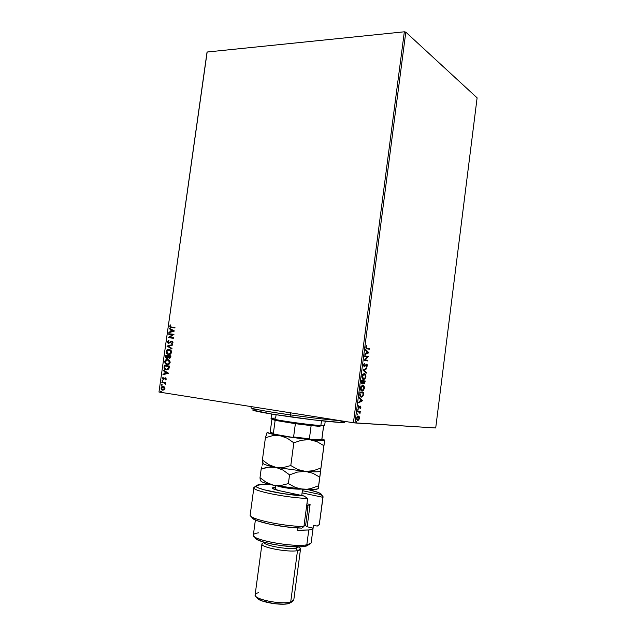 <?xml version="1.0" encoding="UTF-8"?>
<svg xmlns="http://www.w3.org/2000/svg" width="636" height="636" viewBox="0 0 636 636"><rect width="100%" height="100%" fill="white"/><g stroke="black" fill="none" stroke-linecap="round" stroke-linejoin="round"><path stroke-width="0.95" d="M404.337 31.8L353.425 422.757L158.976 392.038L207.153 52.017L404.337 31.8L405.808 32.134L477.111 97.849L435.708 427.964L354.952 422.948L405.808 32.134L477.111 97.849L435.708 427.964L353.425 422.757L354.952 422.948L405.808 32.134L404.337 31.8L207.153 52.017L158.976 392.038L353.425 422.757L404.337 31.8M164.517 387.07L163.229 386.354L161.878 386.624L161.003 387.976L161.465 389.542L162.689 390.21L164.263 389.804L164.891 387.745L163.5 386.41L161.003 387.976L162.458 390.162L164.112 389.908L164.947 388.588L164.517 387.07M161.91 382.037L161.838 382.562L164.66 383.158L165.519 384.271L165.082 383.055L165.718 382.61L161.91 382.037L161.838 382.562L164.414 383.039L165.4 384.446L165.082 383.055L165.718 382.61L161.91 382.037M166.306 378.976L165.288 377.816L163.158 378.969L163.039 377.299L162.371 378.301L163.126 379.525L165.296 378.348L165.837 378.825L165.336 379.557L166.044 379.533L166.306 378.976L165.44 377.832L163.277 379.024L163.039 377.299L162.371 378.301L163.142 379.533L165.384 378.356L165.614 379.915L166.306 378.976M164.048 366.94L164.541 369.079L166.95 369.929L168.818 368.904L169.502 366.074L164.271 365.358L164.048 366.94C163.921 368.514 164.47 369.46 165.694 369.786L168.93 368.705L169.502 366.074L164.271 365.358L164.048 366.94M165.702 355.238L165.503 357.13L166.242 358.235L167.427 358.322L168.254 357.496L169.788 358.259L170.639 357.519L170.933 355.914L165.702 355.238L170.933 355.914L165.702 355.238L165.511 356.597L166.489 358.338L168.254 357.496L169.279 358.283L170.798 356.875L170.933 355.914L165.702 355.238M166.998 346.095L171.911 349.005L171.99 348.433L168.254 346.294L172.459 345.117L172.539 344.545L166.998 346.095L172.523 344.664L166.998 346.095L171.911 349.005L171.99 348.433L168.254 346.294L172.459 345.117L172.539 344.545L166.998 346.095M168.675 334.258L172.563 334.695L168.198 337.652L173.429 338.257L173.501 337.732L169.597 337.279L173.986 334.321L168.747 333.741L168.675 334.258L172.563 334.695L168.198 337.652L173.429 338.257L173.501 337.732L169.597 337.279L173.986 334.321L168.747 333.741L168.675 334.258M171.466 327.063L170.337 326.666L170.472 324.924L169.693 326.141L170.05 327.214L174.884 327.953L174.956 327.429L170.663 326.912L170.472 324.924L169.693 326.141L170.369 327.389L174.884 327.953L174.956 327.429L171.466 327.063M174.455 331.006L169.526 328.263L169.446 328.828L171.02 329.71L170.75 331.618L168.977 332.127L168.898 332.7L174.455 331.006L169.526 328.263L169.446 328.828L171.02 329.71L170.75 331.618L168.977 332.127L168.898 332.7L174.455 331.006M167.475 341.771L167.801 342.899L168.683 343.376L171.68 341.619L172.443 342.232L171.633 343.217L171.895 343.671L172.952 342.573L172.69 341.484L171.712 341.087L169.303 342.74L168.421 342.732L168.015 341.794L169.033 340.832L168.834 340.379L167.475 341.771L168.89 340.499L167.475 341.771L168.389 343.305L171.863 341.619L172.436 342.391L171.633 343.217L171.895 343.671L172.968 342.454L172.197 341.158L168.763 342.852L168.015 341.794L169.033 340.832L168.834 340.379L167.475 341.771M169.176 349.291L167.308 349.697L166.091 351.573L166.759 353.68L168.461 354.53L170.361 354.133L171.593 352.225L171.068 350.317L169.176 349.291C167.697 349.085 166.664 349.848 166.091 351.573L168.461 354.53C169.971 354.753 171.012 353.982 171.593 352.225L169.176 349.291M167.745 359.42L165.877 359.817L164.652 361.685L165.328 363.8L167.03 364.666L169.359 363.951L170.178 362.226L169.637 360.461L167.745 359.42C166.266 359.205 165.233 359.96 164.652 361.685L167.03 364.666C168.532 364.897 169.574 364.142 170.154 362.377L167.745 359.42M168.492 373.173L163.579 370.247L163.5 370.82L165.074 371.75L164.796 373.666L163.031 374.127L162.951 374.699L168.484 373.26L163.579 370.247L163.5 370.82L165.074 371.75L164.796 373.666L163.031 374.127L162.951 374.699L168.492 373.173M162.514 380.431L162.013 380.805L162.466 381.314L162.784 380.582L162.013 380.805L162.387 381.306L162.888 380.94L162.514 380.431M161.941 384.454L161.544 385.178L162.315 384.963L161.941 384.454L161.449 384.828L161.759 385.321L162.315 384.963L161.941 384.454M161.011 391.021L160.622 391.744L161.385 391.53L161.011 391.021L160.518 391.394L160.836 391.887L161.385 391.53L161.011 391.021M206.994 52.462L158.976 392.038L206.994 52.462M359.205 416.636L357.941 416.016L356.875 417.121L356.621 419.06L357.273 420.229L358.259 420.285L359.006 419.577L359.34 416.954L358.807 416.572L359.07 417.455L358.807 416.572L359.205 416.636L358.155 415.976L356.613 418.083L357.901 420.388L358.784 419.871L359.443 418.289L359.205 416.636M357.551 411.253L357.472 411.858L359.491 412.215L359.96 413.583L360.278 411.484L357.551 411.253L357.472 411.858L359.316 412.104L359.96 413.583L360.278 411.484L357.551 411.253M360.866 407.334L360.191 406.126L358.601 407.644L358.593 405.76L358.06 406.961L358.553 408.28L360.175 406.73L360.143 408.081L360.326 408.455L360.652 407.986L360.302 406.126L358.752 407.708L358.593 405.76L358.06 406.961L358.688 408.304L360.191 406.73L360.326 408.455L360.866 407.334M359.809 393.907L360.063 396.308L361.757 397.087L363.124 395.783L363.744 392.547L360.048 392.086L359.809 393.907C359.682 396.005 360.151 397.071 361.232 397.11L363.22 395.552L363.744 392.547L360.048 392.086L359.809 393.907M361.558 380.471L361.335 382.824L362.17 384.025L363.267 382.928L363.744 383.699L364.531 383.58L365.239 381.012L361.558 380.471L365.239 381.012L361.558 380.471L361.351 382.029L362.17 384.025L363.267 382.928L364.118 383.77L365.239 381.012L364.77 381.552L364.849 380.964L361.558 380.479M362.925 369.969L366.257 373.165L366.344 372.521L363.808 370.168L366.829 368.753L366.916 368.109L362.91 370.072L366.257 373.165L366.344 372.521L363.808 370.168L366.829 368.753L366.916 368.109L362.925 369.969M364.69 356.383L367.417 356.923L364.182 360.278L367.839 360.97L367.918 360.374L365.199 359.857L368.419 356.51L364.77 355.786L364.69 356.383L367.417 356.923L364.182 360.278L367.839 360.97L367.918 360.374L365.199 359.857L368.419 356.51L364.77 355.786L364.69 356.383M367.02 348.17L366.177 347.431L366.423 345.682L365.803 347.057L366.113 348.433L369.357 349.275L369.437 348.687L366.63 348.123L369.437 348.687L367.02 348.17L366.185 347.137L366.423 345.682L365.803 347.057L366.908 348.759L369.357 349.275L369.437 348.687L368.975 349.196L369.047 348.647L367.02 348.17M368.912 352.742L365.589 349.498L365.501 350.15L366.575 351.199L366.288 353.377L365.008 353.934L364.921 354.586L368.912 352.742L365.589 349.498L365.501 350.15L366.575 351.199L366.288 353.377L365.008 353.934L364.921 354.586L368.912 352.742M363.474 365.008L364.253 366.829L366.455 364.802L366.956 365.485L366.511 367.123L367.274 365.994L367.171 364.635L366.503 364.19L364.126 366.121L363.856 365.032L364.507 363.402L363.474 365.008L364.253 366.829L366.582 364.802L366.511 367.123L367.322 365.74L366.646 364.197L364.452 366.233L363.856 365.032L364.507 363.402L363.474 365.008M364.325 373.563L362.647 374.469L362.027 377.617L363.236 379.461L364.921 379.016L365.915 376.472L365.104 373.96L363.951 373.555L362.011 376.266C361.987 378.333 362.504 379.422 363.561 379.549L365.883 376.822C365.891 374.779 365.374 373.698 364.325 373.563M362.822 385.13L360.858 386.577L360.517 389.232L361.733 391.037L363.426 390.56L364.412 387.992L363.601 385.511L362.488 385.122L360.501 387.88C360.477 389.94 361.002 391.021 362.059 391.124L364.38 388.342C364.396 386.306 363.872 385.233 362.822 385.13M362.695 400.608L359.316 397.707L359.229 398.359L360.318 399.289L360.032 401.483L358.736 402.167L358.648 402.819L362.695 400.608L359.316 397.707L359.229 398.359L360.318 399.289L360.032 401.483L358.736 402.167L358.648 402.819L362.695 400.608M358.068 409.369L357.933 410.371L358.068 409.369M357.464 413.988L357.337 414.99L357.464 413.988M356.486 421.517L356.359 422.527L356.486 421.517M366.233 345.944L366.662 346.048L365.835 346.866L366.233 345.944M365.549 349.8L368.522 352.702L365.549 349.8M368.029 352.614L366.32 353.155L366.535 351.485L368.029 352.614L366.694 353.195L366.916 351.525L368.029 352.614M364.762 355.818L368.419 356.51L364.802 359.809L367.918 360.374L367.457 360.898L367.529 360.326L364.802 359.809L368.029 356.462L364.762 355.818M364.174 363.633L364.627 363.927L363.53 364.698L364.174 363.633M363.887 366.169L363.45 365.303L363.943 366.185M366.416 364.205L366.948 365.287L366.416 364.205M366.885 365.939L366.408 366.813L366.885 365.939M366.193 364.754L364.213 366.741M364.388 366.646L366.129 364.754M366.495 368.308L366.829 368.753L363.418 370.12L366.344 372.521L365.907 372.839L363.418 370.12L366.495 368.308M364.07 373.547L365.525 376.154L365.104 374.413L364.07 373.547M362.989 378.825L361.964 376.854L363.641 378.953L362.393 376.305L364.245 374.159L365.883 376.822L363.943 378.953L363.116 378.865M365.374 377.394L363.402 379.517L364.531 378.969L365.374 377.394M362.13 375.614L363.585 374.103L362.138 375.614M362.393 376.305L363.434 374.35L364.985 374.596L365.517 376.647L364.73 378.531L363.776 378.961L362.894 378.523L362.393 376.305M364.579 382.721L363.776 383.715L364.579 382.721M362.79 383.111L361.971 383.969L362.79 383.111M361.852 383.373L361.328 382.284L361.852 383.373M363.633 383.118L363.14 382.005L363.569 383.103M364.786 381.552L364.031 383.166L363.236 381.338L364.786 381.552L364.46 382.967L363.895 383.126L363.609 381.385L364.786 381.552M363.236 381.33L362.242 383.421L361.479 381.075L363.236 381.33L362.878 382.959L362.107 383.381L361.86 381.131L363.236 381.33M362.615 385.114L364.031 387.721L363.601 385.949L362.615 385.114M363.864 388.954L361.852 391.076L363.037 390.512L363.864 388.954M361.741 390.472L360.787 389.773L360.453 388.421L361.741 390.472M362.353 385.678L364.007 388.318L362.138 390.52L360.882 387.904L362.743 385.726L362.083 385.67L360.636 387.173L362.218 385.67M360.882 387.904L361.924 385.933L363.251 385.933L364.031 387.761L363.387 389.9L361.622 390.321L360.882 387.904M363.347 392.499L363.275 393.096L363.347 392.499M362.989 394.924L363.22 395.552L361.002 397.063L362.154 396.586L362.989 394.924M360.485 396.323L359.761 394.948L361.312 396.506L360.151 395.004L359.968 392.682L363.291 393.096L362.91 395.195L361.59 396.514L360.699 396.411M359.761 394.948L359.785 394.105L359.761 394.948M363.291 393.096L362.894 393.04L363.18 393.923L362.48 396.005L360.771 396.315L359.889 393.334L360.35 392.738L363.291 393.096M359.284 397.953L362.305 400.553L359.284 397.953M361.797 400.561L360.071 401.213L360.286 399.535L361.797 400.561L360.445 401.268L360.668 399.591L361.797 400.561M359.849 406.674L359.133 408.145L358.466 408.24L360.191 406.73M358.386 406.03L358.799 406.126L358.386 406.03M360.127 406.142L360.493 406.968L360.127 406.142M357.861 409.449L358.314 409.894L357.742 410.228L357.861 409.449M359.881 411.452L360.199 412.08L359.412 411.993L359.634 412.374L359.881 411.452M358.585 411.945L358.004 411.874M357.265 414.068L357.71 414.513L357.146 414.847L357.265 414.068M357.933 416.532L359.443 418.289L357.814 419.784L356.621 418.051L358.235 416.58L356.868 417.129L357.75 416.516M358.815 419.132L358.784 419.871L357.464 420.324L358.815 419.132M358.187 415.976L358.807 416.572L358.187 415.976M357.074 419.609L356.597 418.87L357.702 419.768L356.971 418.83L357.154 417.391L358.322 416.588L359.078 418.448L357.726 419.776M356.287 421.604L356.732 422.042L356.16 422.376L356.287 421.604M170.933 327.524L169.693 326.141L170.631 325.06L169.939 326.562L170.925 327.524M171.116 327.015L171.728 327.103L171.116 327.015M169.168 332.62L168.977 332.127L171.005 331.658L171.275 329.758L169.446 328.828L169.764 328.399L171.275 329.758L171.005 331.658L169.168 332.62M173.437 330.959L171.521 329.989L173.437 330.959L171.315 331.451L173.437 330.959L171.315 331.451L171.521 329.989L173.437 330.959M168.93 334.29L168.747 333.741L173.978 334.337L169.001 333.781L168.93 334.29M169.852 337.326L173.501 337.74L169.852 337.326M168.453 337.684L172.817 334.743L168.453 337.684M168.945 342.884L171.084 341.27L172.118 341.135L169.558 342.78M172.237 341.691L172.698 342.351L172.07 343.575L171.633 343.217L172.69 342.43L172.276 341.699M168.747 343.376L167.729 341.81L168.747 343.376M171.927 348.902L166.99 346.183L171.927 348.902M168.54 354.538L166.346 351.613C166.918 349.895 167.936 349.132 169.407 349.323L167.562 349.736L166.37 351.462L166.696 353.298L168.54 354.538M170.44 350.253L171.307 352.217L169.367 349.848L170.281 350.158M171.307 352.217L170.464 353.624L168.794 354.045L171.307 352.217L168.794 354.045L168.071 353.902L166.624 351.621L169.104 349.808L171.307 352.217M169.391 358.291L168.254 357.496L169.391 358.291M166.871 358.41L165.511 356.597L165.964 355.278L165.789 357.329L166.871 358.41M167.093 357.909L168.325 356.383L166.672 357.837L166.163 355.834L168.365 356.12L168.063 357.384L167.244 357.917M169.597 357.79L170.504 356.947L169.176 357.718L168.643 356.152L170.575 356.406L169.748 357.798M170.241 356.915L169.128 357.702L168.643 356.152L170.321 356.367L170.241 356.915M167.181 364.682L164.915 361.717C165.463 360.04 166.457 359.276 167.904 359.443L165.988 359.952L164.915 361.717L165.583 363.832L167.181 364.682M167.928 359.976L169.82 362.607L168.667 363.983L167.363 364.174L169.613 362.329L167.363 364.174L166.68 364.046L165.193 361.741L167.673 359.944L169.876 362.361L169.009 360.389M168.119 360.008L168.85 360.286M166.219 369.906L165.956 369.818C164.724 369.492 164.175 368.546 164.303 366.972L164.637 368.92L166.25 369.898M166.95 369.437L168.731 368.395L169.144 366.559L168.476 368.363L166.298 369.381L164.589 367.934L164.732 365.954L169.144 366.559L164.986 365.986L169.144 366.559L168.54 368.705L167.149 369.429M166.33 369.381L164.684 368.268L164.732 365.954L168.89 366.527L168.286 368.673L166.298 369.381M163.221 374.628L163.031 374.127L165.058 373.698L165.328 371.782L163.5 370.82L163.826 370.39L165.328 371.782L165.058 373.698L163.221 374.628M167.483 373.062L165.575 372.052L167.483 373.062L165.368 373.523L167.483 373.062L165.368 373.523L165.575 372.052L167.483 373.062M165.495 378.388L166.091 378.849L165.765 379.803L165.336 379.557L166.091 378.969L165.527 378.38M163.492 379.581L162.371 378.301L163.15 377.426L162.617 378.587L163.492 379.581M163.627 379.072L165.527 377.848L163.722 379.08M162.538 381.306L162.013 380.805L162.617 380.463L162.538 381.306M165.646 383.126L165.082 383.055L165.646 383.126M164.35 382.967L165.487 384.327L164.668 383.063L161.838 382.562L162.164 382.077L162.093 382.594L163.373 382.785M161.973 385.329L161.449 384.828L162.045 384.486L161.973 385.329M162.967 390.234L161.003 387.976L163.237 386.354L161.886 386.823L161.242 388.23L161.719 389.566L162.967 390.234M163.15 389.725L161.83 389.2L161.457 388.381L161.902 387.221L162.896 386.855L164.478 388.517L162.554 389.637L161.465 388.047L163.158 386.879L164.732 388.54L163.277 389.725M163.539 386.927L164.732 388.54L163.015 389.701L164.732 388.54L163.412 386.903M161.051 391.895L160.518 391.394L161.115 391.045L161.051 391.895M171.315 331.451L171.521 329.989L173.183 330.911L171.315 331.451M168.54 354.006L167.022 353.171L166.624 351.621L167.61 350.134L169.104 349.808L170.647 350.667L171.052 352.177L170.209 353.584L168.54 354.006M168.071 356.351L167.443 357.742L166.163 357.424L166.163 355.834L168.071 356.351M167.109 364.142L165.591 363.291L165.177 361.86L165.837 360.509L167.483 359.92L169.057 360.628L169.629 362.202L168.771 363.736L167.109 364.142M165.368 373.523L165.575 372.052L167.228 373.038L165.368 373.523M251.188 406.611L251.029 407.795C252.397 408.948 265.466 411.301 290.247 414.871L290.517 412.82L290.247 414.871C311.545 417.812 328.073 419.72 339.815 420.603C328.073 419.72 311.545 417.812 290.247 414.871L290.342 416.858C318.875 420.905 346.787 423.56 344.561 422.145M339.775 420.738L344.593 422.264L340.586 422.463L313.739 419.903L272.939 414.251L252.802 410.125M252.707 409.926L258.598 409.838M252.746 409.894C253.128 410.959 265.665 413.281 290.342 416.858L290.247 414.871C266.548 411.556 249.376 408.368 251.093 407.716M319.9 426.358L311.131 425.619L319.9 426.358L320.862 425.516L319.9 426.358M324.662 425.325L320.862 425.516L324.678 425.373L325.227 421.183M321.49 420.786L320.862 425.516L321.49 420.786M271.651 414.036L271.087 418.226C269.322 419.219 308.492 424.983 320.862 425.516C308.221 424.975 268.265 419.052 271.119 418.178L275.627 418.13L276.088 414.744M271.302 418.424L271.946 419.267L275.134 420.356L295.374 423.695L275.134 420.356L271.914 419.315L273.528 419.1M321.888 439.055L323.549 426.271L321.84 439.182L321.093 439.738L310.002 439.436L309.382 438.824L293.601 436.956L295.374 423.695L311.131 425.619L295.374 423.695L293.601 436.956L292.385 437.353L274.402 434.205L273.369 433.426L275.134 420.356L273.369 433.426L270.364 432.035M323.597 426.207L321.895 439.094L321.093 439.738L310.002 439.436L309.382 438.824L311.131 425.619L309.382 438.824L293.601 436.956L292.385 437.353L274.402 434.205L270.674 432.885M310.002 439.436L292.385 437.353L310.002 439.436M271.914 419.315L270.181 432.194L274.402 434.205L270.427 432.472M256.213 486.468L253.923 487.526C250.918 490.507 285.135 497.638 307.625 498.497L304.08 495.985C282.63 494.736 253.597 488.48 256.109 485.84C256.499 485.117 258.423 484.664 261.889 484.481L270.356 484.545L261.889 484.481L256.3 485.594L256.761 486.993L258.303 487.844L263.876 489.744L282.591 493.568L304.08 495.985L279.729 490.761L304.08 495.985L307.625 498.497C285.628 497.654 251.983 490.761 253.875 487.685L254.75 486.89M310.988 543.192L306.822 544.813L304.898 546.38L309.986 543.947M299.938 548.113L300.502 549.154L297.505 550.641L296.122 548.256C287.607 549.965 262.27 545.132 264.171 542.214L264.155 542.309C262.779 545.259 287.742 549.933 296.122 548.256L296.312 546.841L296.122 548.256L298.848 546.841L296.122 548.256L297.505 550.641C299.755 550.243 300.741 549.623 300.462 548.796L298.968 546.841M293.45 600.678L290.7 602.03L288.8 603.532L292.536 601.362M261.96 544.011L262.787 543.152L262.104 543.677C258.542 546.865 287.687 552.66 297.505 550.641C288.211 552.557 260.41 547.326 261.96 544.011L255.123 594.827C253.43 599.207 281.247 604.908 290.7 602.03L297.505 550.641L290.7 602.03L293.784 599.979L300.502 549.154M255.386 519.994L253.359 535.027C250.926 539.741 293.077 547.548 306.822 544.813L308.786 529.971L306.822 544.813C309.573 544.352 311.02 543.661 311.163 542.739L313.087 528.158C312.936 528.985 311.505 529.589 308.786 529.971L297.592 530.225L297.894 527.952L297.592 530.225L300.9 530.321L308.786 529.971L311.902 529.232L313.087 528.158L307.156 526.759L305.431 525.487L307.156 526.759L310.098 504.507L306.926 503.807L310.098 504.507L307.156 526.759L313.087 528.158L313.469 525.241L317.205 526.107L313.469 525.241M322.444 495.921L323.072 496.923L319.296 524.589L323.072 496.923M253.875 487.685L250.194 514.866C248.191 518.738 281.812 526.211 303.913 526.56L307.625 498.497L303.913 526.56C282.678 526.218 250.115 519.222 250.226 515.247M251.029 516.297L251.896 517.418C251.88 521.178 281.669 527.689 301.79 528.126L285.636 526.807L269.203 524.056L256.928 520.63L252.667 518.427L251.904 517.45M321.403 494.554L322.881 497.296L302.084 492.876L322.881 497.296L323.072 496.748L321.403 494.554C320.862 493.131 316.394 491.469 307.999 489.569L317.849 492.312L321.061 493.989L321.411 494.705L302.378 490.69L321.411 494.705L322.881 497.296L319.296 524.589L317.205 526.107L319.375 524.469M275.46 487.303L272.749 487.725L272.725 488.52L279.729 490.761C275.11 489.744 272.677 488.869 272.423 488.138C272.391 487.677 273.401 487.399 275.46 487.303M308.937 544.599L306.21 546.117L299.651 546.825L282.185 545.768L271.548 544.011L262.636 541.745L256.849 539.352L255.028 537.213M301.79 528.126L303.913 526.56L301.79 528.126M309.382 506.025L310.098 504.507L309.382 506.025L306.711 505.437L309.382 506.025M291.32 602.268L288.8 603.532L283.982 604.16L274.156 603.675L261.682 600.797L257.055 597.951M255.958 596.481L256.92 597.721C258.001 601.704 280.961 605.925 288.8 603.532L290.7 602.03C282.01 604.669 256.411 599.971 255.259 595.582C254.734 594.294 255.847 593.332 258.598 592.68M254.177 536.498L255.084 537.674C255.282 542.246 292.679 548.844 304.898 546.38L306.822 544.813C293.752 547.421 253.557 540.346 253.414 535.504C253.056 534.232 254.774 533.342 258.566 532.833M305.646 525.098L307.959 507.623L307.116 506.367L307.951 507.655L305.654 525.058M305.638 525.137L303.968 526.147L305.638 525.137L307.951 507.655L307.116 506.367M277.733 486.079C282.344 487.693 295.597 489.466 300.47 489.116C294.198 489.171 287.257 488.345 279.649 486.627M302.561 489.275L301.742 495.484M262.978 463.183L263.05 463.286C263.272 464.312 267.533 465.663 275.833 467.357L268.75 464.638L262.398 460.011L265.411 437.735L272.613 435.668L280.086 435.66L287.257 438.236L293.824 442.815L290.795 465.552L283.378 467.516L275.833 467.357L305.391 471.403L297.783 469.503L290.795 465.552L293.824 442.815L301.631 440.199L309.597 439.667L317.11 441.694L323.883 445.685L320.942 468.024L313.317 470.727L305.391 471.403L312.936 473.295L319.741 477.159L324.702 440.128M267.295 432.297L265.411 437.735L262.398 460.011L263.058 463.223C263.073 464.248 267.335 465.624 275.833 467.357L268.75 464.638L262.398 460.011L262.843 463.127M267.589 432.377L267.223 432.448C267.597 433.124 271.89 434.197 280.086 435.66L287.257 438.236L293.824 442.815L301.631 440.199L309.597 439.667L280.086 435.66L270.093 433.601L267.303 432.289M279.617 467.754L275.833 467.357L282.988 470.099L289.547 474.853L297.386 472.087L305.391 471.403L297.783 469.503L290.795 465.552L283.378 467.516L279.617 467.754M320.592 471.085L320.592 471.045C319.797 471.976 314.725 472.095 305.391 471.403C314.725 472.095 319.797 471.976 320.592 471.03L320.942 468.024L313.317 470.727L305.391 471.403L275.833 467.357L282.988 470.099L289.547 474.853L297.386 472.087L305.391 471.403L312.936 473.295L319.741 477.159L318.604 485.753L310.964 488.543L307.029 489.243L295.74 488.671L276.787 485.904L265.363 483.193L262.08 481.945L260.482 480.578M318.294 488.559L320.616 470.815M266.929 432.846L265.411 437.735L272.613 435.668L276.318 435.35L309.597 439.667L317.11 441.694L323.883 445.685L324.686 440.12C324.034 440.708 319.01 440.565 309.597 439.667L320.6 440.462L324.702 440.025M321.919 438.896L324.694 440.08L321.919 438.896M320.624 470.95L318.286 488.543M272.065 466.959L275.833 467.357L268.36 467.198L272.065 466.959M264.735 467.953L268.36 467.198L261.165 469.122L260.005 477.692L260.251 480.108L260.005 477.692L261.165 469.122L264.735 467.953M261.746 466.919L261.165 469.122L261.746 466.919M262.748 463.787L262.278 465.099L262.748 463.787M318.008 488.766L314.12 489.529L303.014 489.307C312.34 489.887 317.436 489.617 318.294 488.472M260.585 480.609L260.704 480.76C261.07 481.977 265.307 483.463 273.432 485.228L266.357 482.422L260.005 477.692L266.357 482.422L273.432 485.228L303.014 489.307L295.39 487.486L288.378 483.599L280.969 485.483L273.432 485.228L280.969 485.483L288.378 483.599L289.547 474.853L288.378 483.599L295.39 487.486L303.014 489.307L307.029 489.243L310.964 488.543L318.604 485.753L318.326 488.098M320.655 470.855L318.326 488.361M307.951 507.655L306.306 508.514L307.951 507.655M307.116 506.55L306.488 507.091L307.116 506.55M363.927 379.557L363.53 379.509M363.951 374.151L363.554 374.103M362.385 391.124L361.987 391.076M361.582 397.11L361.184 397.055M323.581 426.16L324.424 425.508M253.923 487.526L256.109 485.84M262.104 543.677L264.059 542.182M275.674 485.689L275.15 489.585"/></g></svg>
